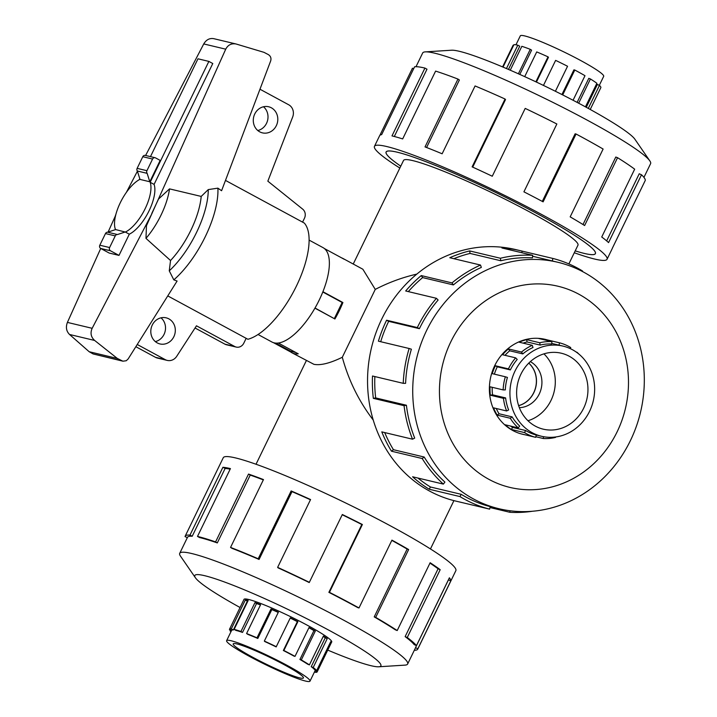 <?xml version="1.0" encoding="UTF-8"?>
<svg xmlns="http://www.w3.org/2000/svg" width="717" height="717" viewBox="0 0 717 717"><rect width="100%" height="100%" fill="white"/><g stroke="black" fill="none" stroke-linecap="round" stroke-linejoin="round"><path stroke-width="1.08" d="M341.731 257.932A53.614 21.725 118.4 0 1 343.004 258.496L362.856 269.233L375.26 289.399C388.65 282.471 402.506 277.38 416.819 274.109M375.26 289.399L342.305 357.272C329.945 363.277 320.481 365.625 313.894 364.308L291.971 352.8A53.614 21.725 118.4 0 1 290.797 352.038L273.482 342.672M373.243 420.063C358.885 401.251 348.57 380.324 342.305 357.272M397.245 152.201A116.297 11.481 -154.1 0 0 386.14 152.013A116.297 11.481 -154.1 0 0 400.767 166.165A116.351 11.49 25.9 0 1 386.096 151.986A116.351 11.49 25.9 0 1 397.2 152.183A116.351 11.49 25.9 0 1 517.45 203.278A116.351 11.49 25.9 0 1 595.415 253.63A116.351 11.49 25.9 0 1 584.31 253.433A116.351 11.49 25.9 0 1 575.195 250.869A116.297 11.481 -154.1 0 0 584.265 253.415A116.297 11.481 -154.1 0 0 595.37 253.612A116.297 11.481 -154.1 0 0 517.432 203.278A116.297 11.481 -154.1 0 0 397.245 152.201M568.868 263.91L577.974 245.16A96.956 9.572 -154.1 0 0 512.996 203.198A96.956 9.572 -154.1 0 0 412.795 160.617A96.956 9.572 -154.1 0 0 403.537 160.456L353.239 264.035M278.313 343.022L298.254 353.813A53.614 21.725 118.4 0 1 294.185 353.633A53.614 21.725 118.4 0 1 291.971 352.8M236.933 643.929A39.023 3.854 25.9 0 1 277.264 661.065A39.023 3.854 25.9 0 1 303.425 677.95A39.023 3.854 25.9 0 1 299.697 677.888A39.023 3.854 25.9 0 1 259.366 660.751A39.023 3.854 25.9 0 1 233.204 643.857A39.023 3.854 25.9 0 1 236.933 643.929M305.576 681.069A46.345 4.58 -154.1 0 0 310.004 681.15A46.345 4.58 -154.1 0 0 278.949 661.092A46.345 4.58 -154.1 0 0 231.053 640.738A46.345 4.58 -154.1 0 0 228.356 640.272A46.345 4.58 -154.1 0 0 226.626 640.666A46.345 4.58 -154.1 0 0 257.681 660.716A46.345 4.58 -154.1 0 0 305.576 681.069M315.399 670.001L315.041 670.727A46.345 4.58 25.9 0 1 315.005 670.861L310.004 681.15M323.25 636.391A46.345 4.58 -154.1 0 1 325.258 637.825L311.241 666.693A46.345 4.58 25.9 0 1 314.539 669.606L316.672 670.583L330.689 641.715A48.738 4.813 25.9 0 1 331.209 642.898L317.192 671.766A48.738 4.813 25.9 0 1 317.156 671.901A48.738 4.813 25.9 0 1 315.337 672.313L314.503 671.883M308.91 627.751A46.345 4.58 -154.1 0 1 313.947 630.601L299.93 659.47A46.345 4.58 25.9 0 1 307.647 664.193L309.412 664.892L323.43 636.024A48.738 4.813 25.9 0 1 327.221 638.65L313.204 667.518A48.738 4.813 25.9 0 1 316.672 670.583M290.224 618.063A46.345 4.58 -154.1 0 1 297.367 621.63L283.349 650.498A46.345 4.58 25.9 0 1 293.943 656.091L295.01 656.378L309.027 627.509A48.738 4.813 25.9 0 1 315.319 631.059L301.301 659.927A48.738 4.813 25.9 0 1 309.412 664.892M231.564 630.494L229.431 629.463A48.738 4.813 25.9 0 1 229.476 629.329A48.738 4.813 25.9 0 1 231.286 628.908L233.348 629.974L247.365 601.106L245.304 600.048A48.738 4.813 25.9 0 1 248.145 600.541L234.127 629.409A48.738 4.813 25.9 0 1 240.948 631.48L254.965 602.612A48.738 4.813 25.9 0 1 260.603 604.682L246.585 633.55A48.738 4.813 25.9 0 1 257.009 637.834L271.026 608.966A48.738 4.813 25.9 0 1 278.357 612.21L264.34 641.079L264.779 641.545A46.345 4.58 25.9 0 1 276.162 646.913L290.322 617.848A48.738 4.813 25.9 0 1 297.887 621.621L283.869 650.489A48.738 4.813 25.9 0 1 295.01 656.378M278.25 612.426A46.345 4.58 -154.1 0 0 271.833 609.593L271.026 608.966M246.585 633.55L247.894 634.393A46.345 4.58 25.9 0 1 257.815 638.462L271.833 609.593M260.468 604.969A46.345 4.58 -154.1 0 0 256.552 603.544L254.965 602.612M234.127 629.409L236.045 630.449A46.345 4.58 25.9 0 1 242.534 632.412L256.552 603.544M264.34 641.079A48.738 4.813 25.9 0 1 276.305 646.716M515.962 44.804L520.309 35.85A46.345 4.58 25.9 0 1 524.736 35.931A46.345 4.58 25.9 0 1 528.563 37.015A46.345 4.58 25.9 0 1 576.101 58.077A46.345 4.58 25.9 0 1 603.687 76.334L599.313 85.341M506.462 68.563L517.808 45.18A48.738 4.813 -154.1 0 0 513.919 44.696L503.038 67.111M502.59 66.914L513.112 45.234L513.56 45.449M331.586 642.181A48.783 4.813 -154.1 0 0 331.72 642.011A48.783 4.813 -154.1 0 0 299.025 620.895A48.783 4.813 -154.1 0 0 248.611 599.475A48.783 4.813 -154.1 0 0 243.95 599.394A48.783 4.813 -154.1 0 0 243.905 599.609M327.741 650.095A103.418 10.208 -154.1 0 0 370.994 665.699A103.418 10.208 -154.1 0 0 378.719 666.783L405.006 665.125A126.694 12.512 -154.1 0 0 407.641 664.014A126.694 12.512 -154.1 0 0 322.74 609.19A126.694 12.512 -154.1 0 0 191.806 553.551A126.694 12.512 -154.1 0 0 179.716 553.336A126.694 12.512 -154.1 0 0 180.469 556.096L195.418 577.777A103.418 10.208 -154.1 0 0 240.061 607.514M378.719 666.783A103.418 10.208 -154.1 0 0 319.244 625.09A103.418 10.208 -154.1 0 0 204.677 575.697A103.418 10.208 -154.1 0 0 195.418 577.777M328.879 592.35A126.694 12.512 25.9 0 1 357.855 607.658L359.002 607.962L391.939 540.134A129.275 12.763 25.9 0 1 408.636 549.545L375.699 617.382L374.22 616.88A126.694 12.512 25.9 0 1 395.3 629.795L397.209 630.557L430.146 562.728A129.275 12.763 25.9 0 1 440.193 569.692L407.256 637.521L405.141 636.624A126.694 12.512 25.9 0 1 414.157 644.583L416.452 645.641L449.389 577.812A129.275 12.763 25.9 0 1 450.787 580.949L417.85 648.777A129.275 12.763 25.9 0 1 417.742 649.136L455.851 570.66A129.275 12.763 -154.1 0 0 369.21 514.716A129.275 12.763 -154.1 0 0 235.606 457.939A129.275 12.763 -154.1 0 0 223.265 457.724L185.156 536.208A129.275 12.763 25.9 0 1 189.978 535.106L222.906 467.278A129.275 12.763 25.9 0 1 230.435 468.595L197.498 536.424L199.577 537.544A126.694 12.512 25.9 0 1 217.305 542.921L215.584 541.909L248.521 474.08A129.275 12.763 25.9 0 1 263.48 479.583L230.551 547.421L231.967 548.326A126.694 12.512 25.9 0 1 259.07 559.448L258.21 558.767L291.147 490.939A129.275 12.763 25.9 0 1 310.569 499.543L277.631 567.371L278.115 567.882A126.694 12.512 25.9 0 1 309.233 582.554L342.332 514.51A129.275 12.763 25.9 0 1 362.381 524.512L329.444 592.341L328.879 592.35L361.816 524.521A126.694 12.512 -154.1 0 0 342.215 514.743M187.325 537.669L185.04 536.567A129.275 12.763 25.9 0 1 185.156 536.208M230.148 469.187A126.694 12.512 -154.1 0 0 225.138 468.425L222.906 467.278M179.716 553.336L187.487 537.338A126.694 12.512 25.9 0 1 192.201 536.253L225.138 468.425M416.003 66.708L422.672 52.986A126.694 12.512 25.9 0 1 425.306 51.875A126.694 12.512 25.9 0 1 434.762 53.201A126.694 12.512 25.9 0 1 556.069 103.965A126.694 12.512 25.9 0 1 649.844 160.904A126.694 12.512 25.9 0 1 650.597 163.664L643.938 177.377M425.306 51.875L451.593 50.217A103.418 10.208 25.9 0 1 459.319 51.301A103.418 10.208 25.9 0 1 558.346 92.735A103.418 10.208 25.9 0 1 634.886 139.223L649.844 160.904M399.853 168.056A129.275 12.763 25.9 0 1 374.462 146.34A129.275 12.763 25.9 0 1 386.813 146.555A129.275 12.763 25.9 0 1 520.408 203.332A129.275 12.763 25.9 0 1 607.048 259.276A129.275 12.763 25.9 0 1 594.698 259.061A129.275 12.763 25.9 0 1 574.281 252.751M607.048 259.276L612.219 248.629A129.275 12.763 -154.1 0 0 612.336 248.261L645.264 180.433A129.275 12.763 -154.1 0 0 641.5 174.778L608.563 242.606A129.275 12.763 -154.1 0 0 601.733 237.004L634.67 169.176A129.275 12.763 -154.1 0 0 617.561 157.695L584.624 225.523A129.275 12.763 -154.1 0 0 570.176 216.866L603.114 149.037A129.275 12.763 -154.1 0 0 576.056 134.007L543.119 201.844A129.275 12.763 -154.1 0 0 523.921 191.833L556.858 123.996A129.275 12.763 -154.1 0 0 525.202 108.401L492.265 176.239A129.275 12.763 -154.1 0 0 472.118 166.864L505.055 99.027A129.275 12.763 -154.1 0 0 475.075 85.95L442.138 153.788A129.275 12.763 -154.1 0 0 425.029 146.904L457.966 79.076A129.275 12.763 -154.1 0 0 435.604 71.1L402.667 138.928A129.275 12.763 -154.1 0 0 391.984 135.907L424.921 68.079L426.991 69.199L394.323 136.49M457.966 79.076L459.382 79.981L426.588 147.505M505.055 99.027L505.53 99.538L472.709 167.133M576.056 134.007L575.115 133.819L542.294 201.396M617.561 157.695L615.786 157.032L583.011 224.529M641.5 174.778L639.241 173.765L606.654 240.894M518.642 405.67A24.396 22.173 103.4 0 0 533.807 392.728A24.396 22.173 103.4 0 0 528.796 363.098M519.359 407.677A24.396 22.173 103.4 0 0 539.247 394.027A24.396 22.173 103.4 0 0 530.338 361.628M520.909 374.211A39.023 35.474 -76.6 0 1 561.339 353.23A39.023 35.474 -76.6 0 1 583.665 408.179A39.023 35.474 -76.6 0 1 543.235 429.16A39.023 35.474 -76.6 0 1 520.909 374.211M543.934 353.857A39.023 35.474 -76.6 0 1 551.014 400.391A39.023 35.474 -76.6 0 1 527.99 420.745M589.553 411.361A46.345 42.124 103.4 0 0 563.033 346.114A46.345 42.124 103.4 0 0 515.021 371.03A46.345 42.124 103.4 0 0 512.09 378.54A46.345 42.124 103.4 0 0 541.541 436.277A46.345 42.124 103.4 0 0 589.553 411.361M523.096 343.129A46.345 42.124 103.4 0 1 527.058 341.955L540.134 345.074A46.345 42.124 -76.6 0 1 551.714 344.026L551.92 341.642L538.843 338.523A48.738 44.293 -76.6 0 1 545.843 339.553A48.738 44.293 -76.6 0 1 546.471 339.715L559.556 342.834A48.738 44.293 -76.6 0 1 570.732 347.566L570.176 348.587M505.001 355.318A46.345 42.124 103.4 0 1 509.706 350.792L522.792 353.911A46.345 42.124 -76.6 0 1 533.009 347.512L532.256 345.316L519.18 342.197A48.738 44.293 -76.6 0 1 526.672 339.634L539.749 342.753A48.738 44.293 -76.6 0 1 551.92 341.642M505.351 376.775L507.43 377.429A46.345 42.124 -76.6 0 0 505.306 389.914L503.128 389.905A48.738 44.293 -76.6 0 1 505.351 376.775L492.274 373.656A48.738 44.293 -76.6 0 1 495.357 365.76L508.434 368.879L510.361 369.918A46.345 42.124 -76.6 0 1 517.208 359.432L515.64 357.855L502.554 354.736A48.738 44.293 -76.6 0 1 508.425 348.928L521.51 352.047A48.738 44.293 -76.6 0 1 532.256 345.316M508.434 368.879A48.738 44.293 -76.6 0 1 515.64 357.855M576.298 352.101L576.997 352.271A48.738 44.293 -76.6 0 1 578.807 354.019M426.651 330.403A126.694 115.15 103.4 0 0 499.14 508.765A126.694 115.15 103.4 0 0 630.386 440.65A126.694 115.15 103.4 0 0 557.898 262.288A126.694 115.15 103.4 0 0 426.651 330.403M450.814 341.83A103.418 93.999 103.4 0 0 489.012 479.404A103.418 93.999 103.4 0 0 617.122 431.831A103.418 93.999 103.4 0 0 578.924 294.248A103.418 93.999 103.4 0 0 450.814 341.83M419.4 328.673A126.694 115.15 -76.6 0 1 438.123 300.02L436.429 298.308L405.688 290.977A129.275 117.498 -76.6 0 1 421.255 275.579L451.997 282.91L453.377 284.927A126.694 115.15 -76.6 0 1 481.331 267.423L480.515 265.048L449.774 257.726A129.275 117.498 -76.6 0 1 469.653 250.923L500.394 258.254L500.807 260.764A126.694 115.15 -76.6 0 1 532.444 257.887L532.668 255.315L501.936 247.983A129.275 117.498 -76.6 0 1 520.515 250.717L515.684 249.57A129.275 117.498 103.4 0 0 381.758 319.065A129.275 117.498 103.4 0 0 455.725 501.075L460.547 502.223A129.275 117.498 -76.6 0 1 458.88 501.81L489.612 509.133A129.275 117.498 -76.6 0 1 459.964 496.576L429.232 489.245A129.275 117.498 -76.6 0 1 412.616 476.778L443.357 484.1A129.275 117.498 -76.6 0 1 422.205 458.53L391.473 451.199A129.275 117.498 -76.6 0 1 381.794 431.876L412.526 439.198A129.275 117.498 -76.6 0 1 404.065 405.679L373.333 398.347A129.275 117.498 -76.6 0 1 372.499 376.004L403.232 383.326A129.275 117.498 -76.6 0 1 409.138 348.498L378.406 341.167A129.275 117.498 -76.6 0 1 386.588 320.221L417.321 327.552L419.4 328.673L388.668 321.341A126.694 115.15 103.4 0 0 380.7 341.713M532.408 511.257A129.275 117.498 -76.6 0 1 509.868 512.288L490.016 507.555M462.232 502.608A129.275 117.498 -76.6 0 1 460.547 502.223M403.232 383.326L405.598 383.335A126.694 115.15 -76.6 0 1 411.388 349.206L409.138 348.498M374.839 376.559A126.694 115.15 103.4 0 0 375.672 397.917L373.333 398.347M412.526 439.198L414.704 438.096A126.694 115.15 -76.6 0 1 406.414 405.239L375.672 397.917M384.697 432.566A126.694 115.15 103.4 0 0 393.454 449.702L391.473 451.199M443.357 484.1L444.916 482.093A126.694 115.15 -76.6 0 1 424.186 457.034L393.454 449.702M417.957 478.051A126.694 115.15 103.4 0 0 430.451 486.986L429.232 489.245M489.612 509.133L490.249 506.632A126.694 115.15 -76.6 0 1 461.192 494.318L430.451 486.986M547.295 339.912A48.783 44.337 103.4 0 0 545.279 339.374A48.783 44.337 103.4 0 0 494.739 365.598A48.783 44.337 103.4 0 0 522.657 434.278A48.783 44.337 103.4 0 0 524.701 434.708M309.117 240.105L323.017 247.625A53.658 21.743 118.4 0 1 317.954 302.601A53.658 21.743 118.4 0 1 274.154 342.851A53.658 21.743 118.4 0 1 271.94 342.018L258.039 334.489M157.229 342.887A13.417 12.189 -76.6 0 1 151.654 326.522A13.417 12.189 -76.6 0 1 166.174 317.837A13.417 12.189 -76.6 0 1 168.889 318.877A13.417 12.189 -76.6 0 1 174.464 335.242A13.417 12.189 -76.6 0 1 159.945 343.936A13.417 12.189 -76.6 0 1 157.229 342.887M259.715 131.829A13.417 12.189 -76.6 0 1 254.141 115.455A13.417 12.189 -76.6 0 1 268.66 106.77A13.417 12.189 -76.6 0 1 271.376 107.81A13.417 12.189 -76.6 0 1 276.95 124.184A13.417 12.189 -76.6 0 1 262.44 132.869A13.417 12.189 -76.6 0 1 259.715 131.829M246.155 338.325L243.816 343.147A7.313 6.65 -76.6 0 1 236.234 347.082A7.313 6.65 -76.6 0 1 234.746 346.517L196.467 325.805L176.794 356.197A9.76 8.864 -76.6 0 1 167.258 360.409A9.76 8.864 -76.6 0 1 165.277 359.656L137.234 344.483M259.966 89.222L288.727 104.79A9.76 8.864 -76.6 0 1 292.67 116.988L267.844 181.177L302.726 209.176A7.313 6.65 -76.6 0 1 304.456 218.255L302.574 222.136M135.845 346.696L155.481 357.317A9.76 8.864 103.4 0 0 157.462 358.079L167.258 360.409M155.329 341.597A13.417 12.189 103.4 0 0 165.125 331.379A13.417 12.189 103.4 0 0 160.993 317.828M257.815 130.53A13.417 12.189 103.4 0 0 267.611 120.313A13.417 12.189 103.4 0 0 263.48 106.761M195.042 328.001L224.95 344.178A7.313 6.65 103.4 0 0 226.438 344.752L236.234 347.082M208.862 61.402L212.779 63.526L154.083 184.403L150.158 182.279L208.862 61.402L197.973 58.803L150.471 156.629M139.77 178.667L139.277 179.689A30.661 12.422 -61.6 0 0 120.035 203.252A30.661 12.422 -61.6 0 0 115.536 229.619M275.615 343.093L290.779 351.294L295.807 352.495M315.014 308.005L333.719 318.33M322.802 292.007L342.152 302.475L334.382 318.491M154.083 184.403A30.661 12.422 118.4 0 1 148.769 211.416A30.661 12.422 118.4 0 1 129.302 234.19L125.376 232.066A30.661 12.422 -61.6 0 0 144.852 209.292A30.661 12.422 -61.6 0 0 150.158 182.279M125.376 232.066L115.661 229.574L107.631 232.2A2.438 2.214 103.4 0 0 105.471 233.572L99.815 245.214A2.438 2.214 103.4 0 0 100.712 248.458L109.208 253.056L119.004 255.395L110.508 250.798A2.438 2.214 -76.6 0 1 109.611 247.544L115.258 235.902A2.438 2.214 -76.6 0 1 117.427 234.54L125.457 231.914M149.808 181.76L160.178 160.402L155.607 157.928A2.438 2.214 -76.6 0 0 152.578 159.049L146.931 170.691A2.438 2.214 -76.6 0 0 147.137 173.344L149.808 181.76L140.012 179.42L137.35 171.005L147.137 173.344M129.302 234.19L119.004 255.395M117.427 234.54L107.631 232.2M167.769 295.906L247.903 339.275A67.075 27.174 -61.6 0 0 296.444 286.02A67.075 27.174 -61.6 0 0 304.322 223.077L225.488 180.415M100.721 248.458L67.407 322.408C65.606 327.203 66.314 331.218 69.531 334.472L89.177 351.733L93.093 353.938L122.912 361.189L126.237 360.75L128.128 358.984L177.099 281.046L173.81 279.863L169.266 270.838L170.538 260.522L145.972 238.367L146.465 225.703L225.73 49.177C227.97 44.938 231.394 43.199 235.992 43.97L263.999 52.341L268.337 54.6C270.659 56.096 271.438 58.194 270.676 60.909L221.58 190.731L217.887 188.159L208.253 189.593L201.199 196.422L169.526 188.876L158.538 199.03L151.753 213.514M235.992 43.97L213.693 38.655C209.543 37.992 206.227 39.749 203.745 43.934L145.614 155.472M137.413 171.202L126.362 192.398M155.105 157.731L145.318 155.401A2.438 2.214 103.4 0 0 142.791 156.709L137.135 168.361A2.438 2.214 103.4 0 0 137.35 171.005M115.634 215.36L108.115 232.048M122.912 361.189L117.337 358.446L94.653 340.458C90.942 337.098 90.109 333.047 92.161 328.305L151.977 213.532M89.177 351.733L117.337 358.446M170.538 260.522A55.72 22.577 -61.6 0 0 201.199 196.422M145.972 238.367A47.492 19.242 -61.6 0 0 169.526 188.876M510.002 510.755L509.868 512.288M461.192 494.318L459.964 496.576M424.186 457.034L422.205 458.53M406.414 405.239L404.065 405.679M388.668 321.341L386.588 320.221M453.377 284.927L422.645 277.596A126.694 115.15 103.4 0 0 408.323 291.604M422.645 277.596L421.255 275.579M417.321 327.552A129.275 117.498 -76.6 0 1 436.429 298.308M500.807 260.764L470.074 253.433A126.694 115.15 103.4 0 0 453.861 258.694M470.074 253.433L469.653 250.923M451.997 282.91A129.275 117.498 -76.6 0 1 480.515 265.048M520.515 250.717A129.275 117.498 -76.6 0 1 522.182 251.129L552.924 258.461L552.287 260.952M521.788 252.716L522.182 251.129M500.394 258.254A129.275 117.498 -76.6 0 1 532.668 255.315M582.338 271.456L582.571 271.026A129.275 117.498 -76.6 0 0 552.924 258.461M522.792 353.911L521.51 352.047M540.134 345.074L539.749 342.753M558.973 345.146L559.556 342.834M555.424 437.003L555.496 437.415A48.738 44.293 -76.6 0 1 543.325 438.517L543.486 436.689M525.642 430.514A46.345 42.124 -76.6 0 0 536.271 435.013L535.689 437.334A48.738 44.293 -76.6 0 1 524.512 432.593L525.642 430.514L512.565 427.395L511.427 429.474A48.738 44.293 -76.6 0 1 505.171 424.778L518.248 427.897A48.738 44.293 -76.6 0 1 510.28 418.253L512.108 416.873L499.032 413.754L497.195 415.134A48.738 44.293 -76.6 0 1 493.547 407.848L506.632 410.966A48.738 44.293 -76.6 0 1 503.442 398.329L505.61 397.926L492.525 394.807L490.356 395.21A48.738 44.293 -76.6 0 1 490.043 386.786L503.128 389.905M512.108 416.873A46.345 42.124 -76.6 0 0 519.691 426.041L518.248 427.897M505.61 397.926A46.345 42.124 -76.6 0 0 508.64 409.945L506.632 410.966M503.442 398.329L490.356 395.21M510.28 418.253L497.195 415.134M524.512 432.593L511.427 429.474M543.325 438.517L535.841 436.734M523.867 434.511A48.738 44.293 -76.6 0 1 523.24 434.368A48.738 44.293 -76.6 0 1 522.612 434.215L535.689 437.334M510.522 426.05A46.345 42.124 103.4 0 0 512.565 427.395M496.263 408.493A46.345 42.124 103.4 0 0 499.032 413.754M492.212 387.305A46.345 42.124 103.4 0 0 492.525 394.807M510.361 369.918L497.275 366.799A46.345 42.124 103.4 0 0 494.389 374.157M497.275 366.799L495.357 365.76M509.706 350.792L508.425 348.928M527.058 341.955L526.672 339.634M546.318 340.315L546.471 339.715M424.921 68.079A129.275 12.763 -154.1 0 0 414.596 66.798L381.659 134.626A129.275 12.763 -154.1 0 0 379.634 135.692L374.462 146.34M379.849 135.379L412.454 68.223L413.628 68.787M192.201 536.253L189.978 535.106M217.305 542.921L250.242 475.093L248.521 474.08M263.336 479.888A126.694 12.512 -154.1 0 0 250.242 475.093M197.498 536.424A129.275 12.763 25.9 0 1 215.584 541.909M259.07 559.448L292.007 491.62L291.147 490.939M310.461 499.785A126.694 12.512 -154.1 0 0 292.007 491.62M230.551 547.421A129.275 12.763 25.9 0 1 258.21 558.767M361.816 524.521L362.381 524.512M277.631 567.371A129.275 12.763 25.9 0 1 309.394 582.347M374.22 616.88L407.148 549.052A126.694 12.512 -154.1 0 0 391.814 540.394M407.148 549.052L408.636 549.545M329.444 592.341A129.275 12.763 25.9 0 1 359.002 607.962M405.141 636.624L438.078 568.796A126.694 12.512 -154.1 0 0 429.958 563.105M438.078 568.796L440.193 569.692M375.699 617.382A129.275 12.763 25.9 0 1 397.209 630.557M417.85 648.777L415.519 647.657L448.457 579.829A126.694 12.512 -154.1 0 0 448.475 579.703M448.457 579.829L450.787 580.949M407.256 637.521A129.275 12.763 25.9 0 1 416.452 645.641M415.519 647.657A126.694 12.512 25.9 0 1 415.412 648.007L407.641 664.014M417.742 649.136A129.275 12.763 25.9 0 1 414.301 650.292M590.225 109.477L600.882 87.537A48.738 4.813 -154.1 0 0 599.457 85.404L597.378 84.472L586.282 107.308M585.448 106.851L596.885 83.289A48.738 4.813 -154.1 0 0 590.432 78.969L588.791 78.35L577.122 102.397M573.062 100.263L584.991 75.697A48.738 4.813 -154.1 0 0 574.792 70.033L573.914 69.854L561.931 94.545M555.406 91.274L567.55 66.26A48.738 4.813 -154.1 0 0 555.621 60.38L543.459 85.431M536.433 82.088L548.46 57.315L548.021 56.849A48.738 4.813 -154.1 0 0 536.719 51.92L524.71 76.647M519.798 74.425L531.584 50.163L530.266 49.33A48.738 4.813 -154.1 0 0 521.842 46.318L510.244 70.203M508.47 69.432L519.735 46.22L517.808 45.18M574.792 70.033L562.702 94.931M590.432 78.969L578.664 103.212M599.457 85.404L588.29 108.41M535.895 81.828L548.021 56.849M518.391 73.788L530.266 49.33M257.009 637.834L257.815 638.462M283.349 650.498L283.869 650.489M299.93 659.47L301.301 659.927M311.241 666.693L313.204 667.518M315.041 670.727L317.192 671.766M230.973 631.713A48.738 4.813 25.9 0 1 229.96 630.646L231.206 631.22M226.626 640.666L231.627 630.368A46.345 4.58 25.9 0 1 233.348 629.974M240.948 631.48L242.534 632.412M231.286 628.908L245.304 600.048M229.96 630.646L230.318 629.893M247.849 601.16A46.345 4.58 -154.1 0 0 247.365 601.106M297.367 621.63L297.887 621.621M313.947 630.601L315.319 631.059M325.258 637.825L327.221 638.65M330.322 642.468L331.209 642.898M290.797 352.038L291.12 351.375M343.004 258.496A53.614 21.725 118.4 0 1 344.169 259.249L324.416 248.557M341.74 302.251L342.905 302.529A53.614 21.725 118.4 0 1 334.92 318.975L314.933 308.158M322.919 291.711L342.905 302.529M528.761 363.134A24.396 22.173 -76.6 0 1 535.662 387.234A24.396 22.173 -76.6 0 1 518.624 405.625M155.481 357.317L165.277 359.656M224.95 344.178L234.746 346.517M110.508 250.798L100.712 248.458M109.611 247.544L99.815 245.214M115.258 235.902L105.471 233.572M142.791 156.709L152.578 159.049M137.135 168.361L146.931 170.691M93.093 353.938L121.854 360.794M69.531 334.472L94.653 340.458M67.407 322.408L92.161 328.305M203.745 43.934L225.73 49.177M169.266 270.838A62.2 25.203 -61.6 0 0 208.253 189.593M173.81 279.863A67.075 27.174 -61.6 0 0 217.887 188.159M430.46 548.944L453.924 500.627M256.023 464.249L306.356 360.588M331.774 641.796L317.156 671.901M551.758 343.425L563.033 346.114M543.343 338.962L545.843 339.553M499.14 508.765L490.249 506.641M115.204 216.301L115.966 214.069M557.898 262.288L532.588 256.256M520.739 433.776L523.24 434.368M536.271 435.022L541.541 436.277M244.094 599.224L229.476 629.329"/></g></svg>

